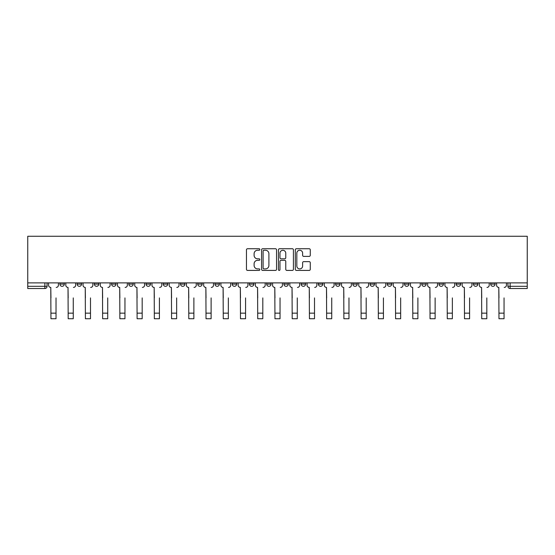 <?xml version="1.0" encoding="UTF-8"?>
<svg xmlns="http://www.w3.org/2000/svg" width="555" height="555" viewBox="0 0 555 555"><rect width="100%" height="100%" fill="white"/><g stroke="black" fill="none" stroke-linecap="round" stroke-linejoin="round"><path stroke-width="0.83" d="M259.83 249.493A0.756 0.756 0 0 0 259.067 248.737L247.551 248.737A1.082 1.082 0 0 0 246.462 249.819L246.462 269.335A1.082 1.082 0 0 0 247.551 270.417L259.067 270.417A0.756 0.756 0 0 0 259.83 269.661A0.756 0.756 0 0 0 259.067 268.904L257.575 268.904A3.469 3.469 0 0 1 254.107 265.436L254.107 263.805A3.469 3.469 0 0 1 257.575 260.337L259.067 260.337A0.756 0.756 0 0 0 259.83 259.58A0.756 0.756 0 0 0 259.067 258.817L257.575 258.817A3.469 3.469 0 0 1 254.107 255.349L254.107 253.725A3.469 3.469 0 0 1 257.575 250.256L259.067 250.256A0.756 0.756 0 0 0 259.83 249.493M490.689 284.098L490.689 282.883L490.689 284.098A2.206 2.206 0 0 0 492.895 286.311A2.206 2.206 0 0 1 490.689 284.098L495.109 284.098A2.206 2.206 0 0 1 492.895 286.311M421.758 284.098L421.758 282.883L421.758 284.098A2.206 2.206 0 0 0 423.971 286.311A2.206 2.206 0 0 1 421.758 284.098L426.178 284.098A2.206 2.206 0 0 1 423.971 286.311M232.212 282.883L232.212 284.098L236.631 284.098A2.206 2.206 0 0 1 234.418 286.311A2.206 2.206 0 0 1 232.212 284.098L232.212 282.883M214.979 282.883L214.979 284.098L219.398 284.098A2.206 2.206 0 0 1 217.192 286.311A2.206 2.206 0 0 1 214.979 284.098L214.979 282.883M128.822 284.098L128.822 282.883L128.822 284.098A2.206 2.206 0 0 0 131.029 286.311A2.206 2.206 0 0 1 128.822 284.098L133.242 284.098A2.206 2.206 0 0 1 131.029 286.311M94.357 282.883L94.357 284.098L98.776 284.098A2.206 2.206 0 0 1 96.57 286.311A2.206 2.206 0 0 1 94.357 284.098L94.357 282.883M77.124 284.098L77.124 282.883L77.124 284.098A2.206 2.206 0 0 0 79.337 286.311A2.206 2.206 0 0 1 77.124 284.098L81.543 284.098A2.206 2.206 0 0 1 79.337 286.311A2.206 2.206 0 0 0 81.543 284.098A2.206 2.206 0 0 1 79.337 286.311M59.891 284.098L59.891 282.883L59.891 284.098A2.206 2.206 0 0 0 62.104 286.311A2.206 2.206 0 0 1 59.891 284.098L64.311 284.098A2.206 2.206 0 0 1 62.104 286.311A2.206 2.206 0 0 0 64.311 284.098A2.206 2.206 0 0 1 62.104 286.311M309.184 256.382A1.082 1.082 0 0 0 310.273 255.293L310.273 249.819A1.082 1.082 0 0 0 309.184 248.737L296.391 248.737A1.082 1.082 0 0 0 295.309 249.819L295.309 269.335A1.082 1.082 0 0 0 296.391 270.417L309.184 270.417A1.082 1.082 0 0 0 310.273 269.335L310.273 262.723A1.082 1.082 0 0 0 309.184 261.641L303.71 261.641A1.082 1.082 0 0 0 302.628 262.723L302.628 266.005A2.9 2.9 0 0 1 299.728 268.904A2.9 2.9 0 0 1 296.828 266.005L296.828 253.156A2.9 2.9 0 0 1 299.728 250.256A2.9 2.9 0 0 1 302.628 253.156L302.628 255.293A1.082 1.082 0 0 0 303.71 256.382L309.184 256.382M527.25 282.883L27.75 282.883L27.75 236.27L527.25 236.27L527.25 288.517L510.128 288.517A2.206 2.206 0 0 1 507.922 286.311L527.25 286.311M276.55 249.819A1.082 1.082 0 0 0 275.467 248.737L262.675 248.737A1.082 1.082 0 0 0 261.585 249.819L261.585 269.335A1.082 1.082 0 0 0 262.675 270.417L275.467 270.417A1.082 1.082 0 0 0 276.55 269.335L276.55 249.819M279.533 248.737L292.325 248.737A1.082 1.082 0 0 1 293.415 249.819L293.415 269.335A1.082 1.082 0 0 1 292.325 270.417L286.852 270.417A1.082 1.082 0 0 1 285.769 269.335L285.769 261.419A1.082 1.082 0 0 0 284.68 260.337L281.052 260.337A1.082 1.082 0 0 0 279.97 261.419L279.97 269.661A0.756 0.756 0 0 1 279.207 270.417A0.756 0.756 0 0 1 278.45 269.661L278.45 249.819A1.082 1.082 0 0 1 279.533 248.737M507.922 282.883L507.922 286.311L507.922 282.883M47.078 282.883L47.078 286.311A2.206 2.206 0 0 1 44.872 288.517L27.75 288.517L27.75 286.311L47.078 286.311A2.206 2.206 0 0 1 44.872 288.517A2.206 2.206 0 0 0 47.078 286.311M27.75 282.883L27.75 286.311M495.109 282.883L495.109 284.098M477.876 282.883L477.876 284.098A2.206 2.206 0 0 1 475.663 286.311A2.206 2.206 0 0 1 473.457 284.098L477.876 284.098A2.206 2.206 0 0 1 475.663 286.311A2.206 2.206 0 0 0 477.876 284.098L477.876 282.883M473.457 282.883L473.457 284.098M460.643 282.883L460.643 284.098A2.206 2.206 0 0 1 458.43 286.311A2.206 2.206 0 0 1 456.224 284.098L460.643 284.098L460.643 282.883M456.224 282.883L456.224 284.098M443.41 282.883L443.41 284.098A2.206 2.206 0 0 1 441.204 286.311A2.206 2.206 0 0 1 438.991 284.098L443.41 284.098M438.991 282.883L438.991 284.098M426.178 282.883L426.178 284.098L426.178 282.883M408.945 282.883L408.945 284.098A2.206 2.206 0 0 1 406.739 286.311A2.206 2.206 0 0 1 404.526 284.098L408.945 284.098A2.206 2.206 0 0 1 406.739 286.311A2.206 2.206 0 0 0 408.945 284.098L408.945 282.883M404.526 282.883L404.526 284.098M391.719 282.883L391.719 284.098A2.206 2.206 0 0 1 389.506 286.311A2.206 2.206 0 0 1 387.3 284.098L391.719 284.098L391.719 282.883M387.3 282.883L387.3 284.098M374.486 282.883L374.486 284.098A2.206 2.206 0 0 1 372.273 286.311A2.206 2.206 0 0 1 370.067 284.098L374.486 284.098M370.067 282.883L370.067 284.098M357.254 282.883L357.254 284.098A2.206 2.206 0 0 1 355.04 286.311A2.206 2.206 0 0 1 352.834 284.098L357.254 284.098L357.254 282.883M352.834 282.883L352.834 284.098M340.021 282.883L340.021 284.098A2.206 2.206 0 0 1 337.808 286.311A2.206 2.206 0 0 1 335.602 284.098L340.021 284.098L340.021 282.883M335.602 282.883L335.602 284.098M322.788 282.883L322.788 284.098A2.206 2.206 0 0 1 320.582 286.311A2.206 2.206 0 0 1 318.369 284.098L322.788 284.098M318.369 282.883L318.369 284.098M305.555 282.883L305.555 284.098A2.206 2.206 0 0 1 303.349 286.311A2.206 2.206 0 0 1 301.136 284.098L305.555 284.098M301.136 282.883L301.136 284.098M288.322 282.883L288.322 284.098A2.206 2.206 0 0 1 286.116 286.311A2.206 2.206 0 0 1 283.903 284.098A2.206 2.206 0 0 0 286.116 286.311M283.903 282.883L283.903 284.098L288.322 284.098M271.097 282.883L271.097 284.098A2.206 2.206 0 0 1 268.884 286.311A2.206 2.206 0 0 1 266.677 284.098L271.097 284.098L271.097 282.883M266.677 282.883L266.677 284.098M253.864 282.883L253.864 284.098A2.206 2.206 0 0 1 251.651 286.311A2.206 2.206 0 0 1 249.445 284.098L253.864 284.098A2.206 2.206 0 0 1 251.651 286.311A2.206 2.206 0 0 0 253.864 284.098L253.864 282.883M249.445 282.883L249.445 284.098M236.631 282.883L236.631 284.098M219.398 282.883L219.398 284.098L219.398 282.883M202.166 282.883L202.166 284.098A2.206 2.206 0 0 1 199.96 286.311A2.206 2.206 0 0 1 197.746 284.098L202.166 284.098L202.166 282.883M197.746 282.883L197.746 284.098M184.933 282.883L184.933 284.098A2.206 2.206 0 0 1 182.727 286.311A2.206 2.206 0 0 1 180.514 284.098L184.933 284.098M180.514 282.883L180.514 284.098M167.7 282.883L167.7 284.098A2.206 2.206 0 0 1 165.494 286.311A2.206 2.206 0 0 1 163.281 284.098L167.7 284.098M163.281 282.883L163.281 284.098M150.474 282.883L150.474 284.098A2.206 2.206 0 0 1 148.261 286.311A2.206 2.206 0 0 1 146.055 284.098L150.474 284.098A2.206 2.206 0 0 1 148.261 286.311A2.206 2.206 0 0 0 150.474 284.098M146.055 282.883L146.055 284.098M133.242 282.883L133.242 284.098M116.009 282.883L116.009 284.098A2.206 2.206 0 0 1 113.796 286.311A2.206 2.206 0 0 1 111.59 284.098L116.009 284.098A2.206 2.206 0 0 1 113.796 286.311A2.206 2.206 0 0 0 116.009 284.098L116.009 282.883M111.59 282.883L111.59 284.098M98.776 282.883L98.776 284.098L98.776 282.883M81.543 282.883L81.543 284.098L81.543 282.883M64.311 282.883L64.311 284.098L64.311 282.883M263.868 250.256A0.756 0.756 0 0 0 263.105 251.013L263.105 268.141A0.756 0.756 0 0 0 263.868 268.904L265.436 268.904A3.469 3.469 0 0 0 268.904 265.436L268.904 253.725A3.469 3.469 0 0 0 265.436 250.256L263.868 250.256M285.769 253.205A2.9 2.9 0 0 0 282.87 250.305A2.9 2.9 0 0 0 279.97 253.205L279.97 257.735A1.082 1.082 0 0 0 281.052 258.817L284.68 258.817A1.082 1.082 0 0 0 285.769 257.735L285.769 253.205M48.569 285.208L48.569 282.883L48.569 285.208A2.206 2.206 0 0 0 50.782 287.414L50.949 297.91M50.782 287.414L50.949 318.73L56.027 318.73L56.027 297.91M58.4 285.208L58.4 282.883L58.4 285.208A2.206 2.206 0 0 1 56.194 287.414M56.027 318.73L50.949 318.73M65.802 285.208L65.802 282.883L65.802 285.208A2.206 2.206 0 0 0 68.015 287.414L68.182 297.91M68.015 287.414L68.182 318.73L73.26 318.73L73.26 297.91M75.633 285.208L75.633 282.883L75.633 285.208A2.206 2.206 0 0 1 73.427 287.414M83.035 285.208L83.035 282.883L83.035 285.208A2.206 2.206 0 0 0 85.241 287.414L85.408 297.91M85.241 287.414L85.408 318.73L90.493 318.73L90.493 297.91M92.865 285.208L92.865 282.883L92.865 285.208A2.206 2.206 0 0 1 90.659 287.414M73.26 318.73L68.182 318.73M90.493 318.73L85.408 318.73M100.268 285.208L100.268 282.883L100.268 285.208A2.206 2.206 0 0 0 102.474 287.414L102.64 297.91M102.474 287.414L102.64 318.73L107.725 318.73L107.725 297.91M110.098 285.208L110.098 282.883L110.098 285.208A2.206 2.206 0 0 1 107.892 287.414M117.5 285.208L117.5 282.883L117.5 285.208A2.206 2.206 0 0 0 119.707 287.414L119.873 297.91M119.707 287.414L119.873 318.73L124.951 318.73L124.951 297.91M127.331 285.208L127.331 282.883L127.331 285.208A2.206 2.206 0 0 1 125.118 287.414M134.733 285.208L134.733 282.883L134.733 285.208A2.206 2.206 0 0 0 136.939 287.414L137.106 297.91M136.939 287.414L137.106 318.73L142.184 318.73L142.184 297.91M144.564 285.208L144.564 282.883L144.564 285.208A2.206 2.206 0 0 1 142.351 287.414M107.725 318.73L102.64 318.73M124.951 318.73L119.873 318.73M142.184 318.73L137.106 318.73M151.959 285.208L151.959 282.883L151.959 285.208A2.206 2.206 0 0 0 154.172 287.414L154.339 297.91M154.172 287.414L154.339 318.73L159.417 318.73L159.417 297.91M161.796 285.208L161.796 282.883L161.796 285.208A2.206 2.206 0 0 1 159.583 287.414M159.417 318.73L154.339 318.73M169.192 285.208L169.192 282.883L169.192 285.208A2.206 2.206 0 0 0 171.405 287.414L171.571 297.91M171.405 287.414L171.571 318.73L176.65 318.73L176.65 297.91M179.022 285.208L179.022 282.883L179.022 285.208A2.206 2.206 0 0 1 176.816 287.414M176.65 318.73L171.571 318.73M186.425 285.208L186.425 282.883L186.425 285.208A2.206 2.206 0 0 0 188.638 287.414L188.804 297.91M188.638 287.414L188.804 318.73L193.882 318.73L193.882 297.91M196.255 285.208L196.255 282.883L196.255 285.208A2.206 2.206 0 0 1 194.049 287.414M193.882 318.73L188.804 318.73M203.657 285.208L203.657 282.883L203.657 285.208A2.206 2.206 0 0 0 205.863 287.414L206.03 297.91M205.863 287.414L206.03 318.73L211.115 318.73L211.115 297.91M213.488 285.208L213.488 282.883L213.488 285.208A2.206 2.206 0 0 1 211.282 287.414M211.115 318.73L206.03 318.73M220.89 285.208L220.89 282.883L220.89 285.208A2.206 2.206 0 0 0 223.096 287.414L223.263 297.91M223.096 287.414L223.263 318.73L228.348 318.73L228.348 297.91M230.72 285.208L230.72 282.883L230.72 285.208A2.206 2.206 0 0 1 228.514 287.414M228.348 318.73L223.263 318.73M238.123 285.208L238.123 282.883L238.123 285.208A2.206 2.206 0 0 0 240.329 287.414L240.495 297.91M240.329 287.414L240.495 318.73L245.574 318.73L245.574 297.91M247.953 285.208L247.953 282.883L247.953 285.208A2.206 2.206 0 0 1 245.74 287.414M245.574 318.73L240.495 318.73M255.355 285.208L255.355 282.883L255.355 285.208A2.206 2.206 0 0 0 257.562 287.414L257.728 297.91M257.562 287.414L257.728 318.73L262.806 318.73L262.806 297.91M265.186 285.208L265.186 282.883L265.186 285.208A2.206 2.206 0 0 1 262.973 287.414M262.806 318.73L257.728 318.73M272.581 285.208L272.581 282.883L272.581 285.208A2.206 2.206 0 0 0 274.794 287.414L274.961 297.91M274.794 287.414L274.961 318.73L280.039 318.73L280.039 297.91M282.419 285.208L282.419 282.883L282.419 285.208A2.206 2.206 0 0 1 280.206 287.414M280.039 318.73L274.961 318.73M289.814 285.208L289.814 282.883L289.814 285.208A2.206 2.206 0 0 0 292.027 287.414L292.194 297.91M292.027 287.414L292.194 318.73L297.272 318.73L297.272 297.91M299.644 285.208L299.644 282.883L299.644 285.208A2.206 2.206 0 0 1 297.438 287.414M297.272 318.73L292.194 318.73M307.047 285.208L307.047 282.883L307.047 285.208A2.206 2.206 0 0 0 309.26 287.414L309.426 297.91M309.26 287.414L309.426 318.73L314.505 318.73L314.505 297.91M316.877 285.208L316.877 282.883L316.877 285.208A2.206 2.206 0 0 1 314.671 287.414M314.505 318.73L309.426 318.73M324.28 285.208L324.28 282.883L324.28 285.208A2.206 2.206 0 0 0 326.486 287.414L326.652 297.91M326.486 287.414L326.652 318.73L331.737 318.73L331.737 297.91M334.11 285.208L334.11 282.883L334.11 285.208A2.206 2.206 0 0 1 331.904 287.414M331.737 318.73L326.652 318.73M341.512 285.208L341.512 282.883L341.512 285.208A2.206 2.206 0 0 0 343.718 287.414L343.885 297.91M343.718 287.414L343.885 318.73L348.97 318.73L348.97 297.91M351.343 285.208L351.343 282.883L351.343 285.208A2.206 2.206 0 0 1 349.137 287.414M348.97 318.73L343.885 318.73M358.745 285.208L358.745 282.883L358.745 285.208A2.206 2.206 0 0 0 360.951 287.414L361.118 297.91M360.951 287.414L361.118 318.73L366.196 318.73L366.196 297.91M368.575 285.208L368.575 282.883L368.575 285.208A2.206 2.206 0 0 1 366.362 287.414M366.196 318.73L361.118 318.73M375.978 285.208L375.978 282.883L375.978 285.208A2.206 2.206 0 0 0 378.184 287.414L378.35 297.91M378.184 287.414L378.35 318.73L383.429 318.73L383.429 297.91M385.808 285.208L385.808 282.883L385.808 285.208A2.206 2.206 0 0 1 383.595 287.414M383.429 318.73L378.35 318.73M393.204 285.208L393.204 282.883L393.204 285.208A2.206 2.206 0 0 0 395.417 287.414L395.583 297.91M395.417 287.414L395.583 318.73L400.661 318.73L400.661 297.91M403.041 285.208L403.041 282.883L403.041 285.208A2.206 2.206 0 0 1 400.828 287.414M400.661 318.73L395.583 318.73M410.436 285.208L410.436 282.883L410.436 285.208A2.206 2.206 0 0 0 412.649 287.414L412.816 297.91M412.649 287.414L412.816 318.73L417.894 318.73L417.894 297.91M420.267 285.208L420.267 282.883L420.267 285.208A2.206 2.206 0 0 1 418.061 287.414M417.894 318.73L412.816 318.73M427.669 285.208L427.669 282.883L427.669 285.208A2.206 2.206 0 0 0 429.882 287.414L430.049 297.91M429.882 287.414L430.049 318.73L435.127 318.73L435.127 297.91M437.5 285.208L437.5 282.883L437.5 285.208A2.206 2.206 0 0 1 435.293 287.414M435.127 318.73L430.049 318.73M444.902 285.208L444.902 282.883L444.902 285.208A2.206 2.206 0 0 0 447.108 287.414L447.274 297.91M447.108 287.414L447.274 318.73L452.36 318.73L452.36 297.91M454.732 285.208L454.732 282.883L454.732 285.208A2.206 2.206 0 0 1 452.526 287.414M452.36 318.73L447.274 318.73M462.135 285.208L462.135 282.883L462.135 285.208A2.206 2.206 0 0 0 464.341 287.414L464.507 297.91M464.341 287.414L464.507 318.73L469.592 318.73L469.592 297.91M471.965 285.208L471.965 282.883L471.965 285.208A2.206 2.206 0 0 1 469.759 287.414M469.592 318.73L464.507 318.73M479.367 285.208L479.367 282.883L479.367 285.208A2.206 2.206 0 0 0 481.573 287.414L481.74 297.91M481.573 287.414L481.74 318.73L486.818 318.73L486.818 297.91M489.198 285.208L489.198 282.883L489.198 285.208A2.206 2.206 0 0 1 486.985 287.414M486.818 318.73L481.74 318.73M496.6 285.208L496.6 282.883L496.6 285.208A2.206 2.206 0 0 0 498.806 287.414L498.973 297.91M498.806 287.414L498.973 318.73L504.051 318.73L504.051 297.91M506.431 285.208L506.431 282.883L506.431 285.208A2.206 2.206 0 0 1 504.217 287.414M504.051 318.73L498.973 318.73M44.872 282.883L44.872 288.517M510.128 282.883L510.128 288.517M56.027 313.152L50.949 313.152M73.26 313.152L68.182 313.152M90.493 313.152L85.408 313.152M107.725 313.152L102.64 313.152M124.951 313.152L119.873 313.152M142.184 313.152L137.106 313.152M159.417 313.152L154.339 313.152M176.65 313.152L171.571 313.152M193.882 313.152L188.804 313.152M211.115 313.152L206.03 313.152M228.348 313.152L223.263 313.152M245.574 313.152L240.495 313.152M262.806 313.152L257.728 313.152M280.039 313.152L274.961 313.152M297.272 313.152L292.194 313.152M314.505 313.152L309.426 313.152M331.737 313.152L326.652 313.152M348.97 313.152L343.885 313.152M366.196 313.152L361.118 313.152M383.429 313.152L378.35 313.152M400.661 313.152L395.583 313.152M417.894 313.152L412.816 313.152M435.127 313.152L430.049 313.152M452.36 313.152L447.274 313.152M469.592 313.152L464.507 313.152M486.818 313.152L481.74 313.152M504.051 313.152L498.973 313.152"/></g></svg>
